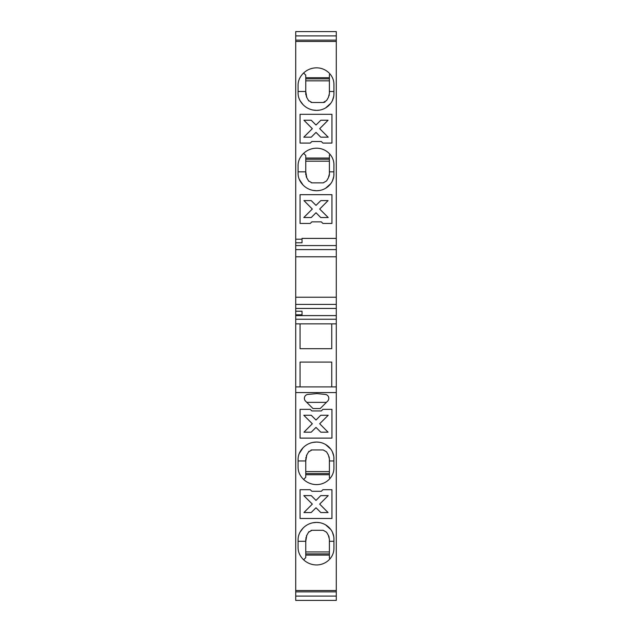 <?xml version="1.0" encoding="UTF-8"?>
<svg xmlns="http://www.w3.org/2000/svg" width="632" height="632" viewBox="0 0 632 632"><rect width="100%" height="100%" fill="white"/><g stroke="black" fill="none" stroke-linecap="round" stroke-linejoin="round"><path stroke-width="0.95" d="M295.713 35.913L295.713 31.6L336.287 31.6L336.287 35.913L295.713 35.913L295.713 41.451L336.287 41.451L336.287 35.913M295.713 41.451L295.713 239.196L302.017 239.196L302.017 238.398L336.287 238.398L336.287 41.451M302.017 238.398L336.287 238.398L336.287 245.564L295.713 245.564L295.713 319.231L336.287 319.231L336.287 297.222L295.713 297.222M295.713 249.601L336.287 249.601L336.287 245.564M336.287 249.601L336.287 297.222M336.287 323.876L336.287 392.567L295.713 392.567L295.713 323.876L336.287 323.876L336.287 319.231M336.287 392.567L336.287 590.549L295.713 590.549L295.713 600.4L336.287 600.4L336.287 590.549M302.017 239.196L302.017 242.783L295.713 242.783L295.713 245.564M322.897 223.436L321.317 221.856L311.86 221.856L310.288 223.436L300.05 223.436L300.05 194.68L331.95 194.68L331.95 223.436L322.897 223.436M319.46 190.501L316.593 190.738A18.905 18.905 20.9 0 1 300.05 180.981A15.753 15.753 20.9 0 1 298.075 173.358L298.075 165.576A15.753 15.753 20.9 0 1 300.05 157.953A18.905 18.905 20.9 0 1 316.593 148.196A17.728 17.728 20.9 0 1 330.773 155.29A15.753 15.753 20.9 0 1 333.925 164.739L333.87 175.483M312.84 190.358L316.593 190.738A17.728 17.728 -159.1 0 0 330.773 183.651A15.753 15.753 -159.1 0 0 333.925 174.195M331.95 114.321L331.95 143.077L322.897 143.077L321.317 141.497L311.86 141.497L310.288 143.077L300.05 143.077L300.05 114.321L331.95 114.321M319.46 110.15L316.593 110.379A17.728 17.728 -159.1 0 0 330.773 103.293A15.753 15.753 -159.1 0 0 333.925 93.836L333.925 84.38A15.753 15.753 20.9 0 0 330.773 74.931A17.728 17.728 20.9 0 0 316.593 67.837A18.905 18.905 20.9 0 0 300.05 77.594A15.753 15.753 20.9 0 0 298.075 85.217L298.075 92.999A15.753 15.753 20.9 0 0 300.05 100.63L299.197 98.821M312.84 110.008L316.593 110.379A18.905 18.905 20.9 0 1 300.05 100.63L303.044 104.659M331.95 438.11L331.95 409.354L322.897 409.354L321.317 410.934L311.86 410.934L310.288 409.354L300.05 409.354L300.05 438.11L331.95 438.11M320.811 432.193L328.071 432.193L319.681 423.748L328.213 415.256L320.756 415.256L316 420.043L311.244 415.256L303.787 415.256L312.319 423.748L303.937 432.193L311.197 432.193L316 427.406L320.811 432.193M333.72 176.699L332.369 181.021M330.773 183.651L325.614 188.273M325.259 188.478L324.532 188.857M323.6 189.292L322.841 189.6M322.454 189.742L321.862 189.932M321.467 190.05L320.874 190.216M320.471 190.311L319.871 190.43M305.928 187.443L305.311 187.009M303.044 185.018L299.197 179.18M305.833 175.032A7.876 7.876 -100.4 0 1 305.762 173.926L305.762 171.833L306.812 177.869L308.558 180.894L311.971 182.861L323.181 182.861L326.594 180.894L328.34 177.869L329.391 173.926L329.391 155.093L330.07 154.413M298.107 174.377L298.075 173.358M303.621 153.347L305.762 155.48L305.762 171.833L298.075 171.833M305.762 158.047L329.391 158.047M305.762 159.225L329.391 159.225M305.762 161.192L329.391 161.192M306.165 176.415A7.876 7.876 -100.4 0 0 306.812 177.869L308.558 180.894A3.942 3.942 -100.4 0 0 308.843 181.305M311.402 182.822A3.942 3.942 -100.4 0 0 311.971 182.861L323.181 182.861A3.942 3.942 -100.4 0 0 323.371 182.853M328.34 177.869L326.594 180.894M328.885 176.699A7.876 7.876 -100.4 0 0 329.391 173.926M316 205.376L320.811 200.597L328.071 200.597L319.681 209.042L328.213 217.534L320.756 217.534L316 212.747L311.244 217.534L303.787 217.534L312.319 209.042L303.937 200.597L311.197 200.597L316 205.376M305.762 93.568L305.762 91.474L306.812 97.51L308.558 100.535L311.971 102.502L323.181 102.502L326.594 100.535L328.34 97.51L329.391 93.568L329.391 74.734L330.07 74.055M333.925 93.836L333.87 95.132M333.72 96.341L332.369 100.662M330.773 103.293L325.614 107.914M325.259 108.119L324.532 108.507M323.6 108.933L322.841 109.241M322.454 109.383L321.862 109.581M321.467 109.699L320.874 109.857M320.471 109.952L319.871 110.079M305.928 107.092L305.311 106.65M298.107 94.018L298.075 92.999M329.106 95.685A7.876 7.876 -100.4 0 0 329.264 94.982M305.785 94.176A7.876 7.876 -100.4 0 0 305.904 95.084M306.315 96.475A7.876 7.876 -100.4 0 0 306.812 97.51L308.558 100.535A3.942 3.942 -100.4 0 0 308.843 100.962M310.999 102.384A3.942 3.942 -100.4 0 0 311.639 102.487M325.006 102.052A3.942 3.942 -100.4 0 1 323.181 102.502L311.971 102.502M328.34 97.51L326.594 100.535M303.621 72.988L305.762 75.129L305.762 91.474L298.075 91.474M305.762 77.689L329.391 77.689M305.762 80.841L329.391 80.841M305.762 78.866L329.391 78.866M336.287 40.124L295.713 40.124M336.287 256.79L295.713 256.79M295.713 311.221L302.017 311.221L302.017 315.605L336.287 315.605L295.713 315.605M295.713 239.196L295.713 242.783M295.713 392.567L295.713 590.549M295.713 323.876L295.713 319.231M336.287 591.876L295.713 591.876M319.46 522.64L316.593 522.403A17.728 17.728 165.9 0 1 330.773 529.498A15.753 15.753 165.9 0 1 333.925 538.954L333.925 548.402A15.753 15.753 -14.1 0 1 330.773 557.859A17.728 17.728 -14.1 0 1 316.593 564.945A18.905 18.905 -14.1 0 1 300.05 555.196A15.753 15.753 -14.1 0 1 298.075 547.565L298.075 539.791A15.753 15.753 -14.1 0 1 300.05 532.16L299.197 533.961M312.84 522.783L316.593 522.403A18.905 18.905 -14.1 0 0 300.05 532.16L303.044 528.123M316.964 393.618L307.942 394.408A3.942 3.942 0 0 0 305.533 401.115L312.99 408.564L320.195 408.564L327.645 401.115A3.942 3.942 0 0 0 325.235 394.408L316.964 393.618M311.86 491.285L310.288 489.713L300.05 489.713L300.05 518.469L331.95 518.469L331.95 489.713L322.897 489.713L321.317 491.285L311.86 491.285M319.46 442.282L316.593 442.052A18.905 18.905 -14.1 0 0 300.05 451.801A15.753 15.753 -14.1 0 0 298.075 459.432L298.075 467.206A15.753 15.753 -14.1 0 0 300.05 474.837A18.905 18.905 -14.1 0 0 316.593 484.594A17.728 17.728 -14.1 0 0 330.773 477.5A15.753 15.753 -14.1 0 0 333.925 468.051L333.87 457.299M312.84 442.424L316.593 442.052A17.728 17.728 165.9 0 1 330.773 449.139A15.753 15.753 165.9 0 1 333.925 458.595M303.937 512.552L311.197 512.552L316 507.765L320.811 512.552L328.071 512.552L319.681 504.107L328.213 495.614L320.756 495.614L316 500.402L311.244 495.614L303.787 495.614L312.319 504.107L303.937 512.552M323.181 449.929L311.971 449.929L323.181 449.929L326.594 451.896L328.34 454.922L329.391 458.864L329.391 477.697L330.07 478.377M329.264 457.45A7.876 7.876 -100.4 0 0 329.106 456.746M311.576 449.945A3.942 3.942 -100.4 0 0 310.999 450.047M309.016 451.264A3.942 3.942 -100.4 0 0 308.692 451.683M308.558 451.896L306.812 454.922L308.558 451.896L311.971 449.929M305.762 458.864L305.762 460.957L306.812 454.922A7.876 7.876 -100.4 0 0 306.354 455.862M305.912 457.323A7.876 7.876 -100.4 0 0 305.841 457.75M328.34 454.922L326.594 451.896M303.621 479.443L305.762 477.302L305.762 460.957L298.075 460.957M305.762 471.591L329.391 471.591M305.762 474.743L329.391 474.743M305.762 473.566L329.391 473.566M303.044 447.772L299.197 453.61M298.107 458.413L298.075 459.432M305.928 445.339L305.311 445.781M330.773 449.139L325.614 444.517M325.259 444.312L324.532 443.925M323.6 443.498L322.841 443.19M322.454 443.048L321.862 442.85M321.467 442.732L320.874 442.574M320.471 442.479L319.871 442.353M333.72 456.091L332.369 451.769M333.925 538.954L333.87 537.658M333.72 536.449L332.369 532.128M328.766 536.141A7.876 7.876 -100.4 0 0 328.34 535.28L329.391 539.215L329.391 558.056L330.07 558.735M323.181 530.288L311.971 530.288L323.181 530.288L326.594 532.255L328.34 535.28L326.594 532.255M329.154 537.303A7.876 7.876 -100.4 0 0 328.798 536.212M311.576 530.303A3.942 3.942 -100.4 0 0 310.999 530.406M309.016 531.623A3.942 3.942 -100.4 0 0 308.692 532.041M308.558 532.255L306.812 535.28L308.558 532.255L311.971 530.288M305.762 539.215L305.762 541.316L306.812 535.28A7.876 7.876 -100.4 0 0 306.354 536.212M305.912 537.682A7.876 7.876 -100.4 0 0 305.841 538.109M303.621 559.802L305.762 557.661L305.762 541.316L298.075 541.316M305.762 551.949L329.391 551.949M305.762 555.101L329.391 555.101M305.762 553.916L329.391 553.916M298.107 538.772L298.075 539.791M305.928 525.698L305.311 526.14M330.773 529.498L325.614 524.876M325.259 524.671L324.532 524.284M323.6 523.849L322.841 523.541M322.454 523.407L321.862 523.209M321.467 523.091L320.874 522.933M320.471 522.838L319.871 522.711M326.404 402.355L306.781 402.355M295.713 314.807L302.017 314.807M295.713 308.44L336.287 308.44M295.713 386.903L336.287 386.903M300.05 362.089L300.05 386.903L300.05 362.089L331.753 362.089L331.753 386.903M331.753 348.698L300.05 348.698L300.05 323.876L300.05 348.698L331.753 348.698L331.753 323.876M336.287 596.087L295.713 596.087M316 132.388L311.244 137.176L303.787 137.176L312.319 128.683L303.937 120.238L311.197 120.238L316 125.025L320.811 120.238L328.071 120.238L319.681 128.683L328.213 137.176L320.756 137.176L316 132.388M329.391 171.833L333.925 171.833M329.391 91.474L333.925 91.474M295.713 304.403L336.287 304.403M329.391 460.957L333.925 460.957M329.391 541.316L333.925 541.316"/></g></svg>
